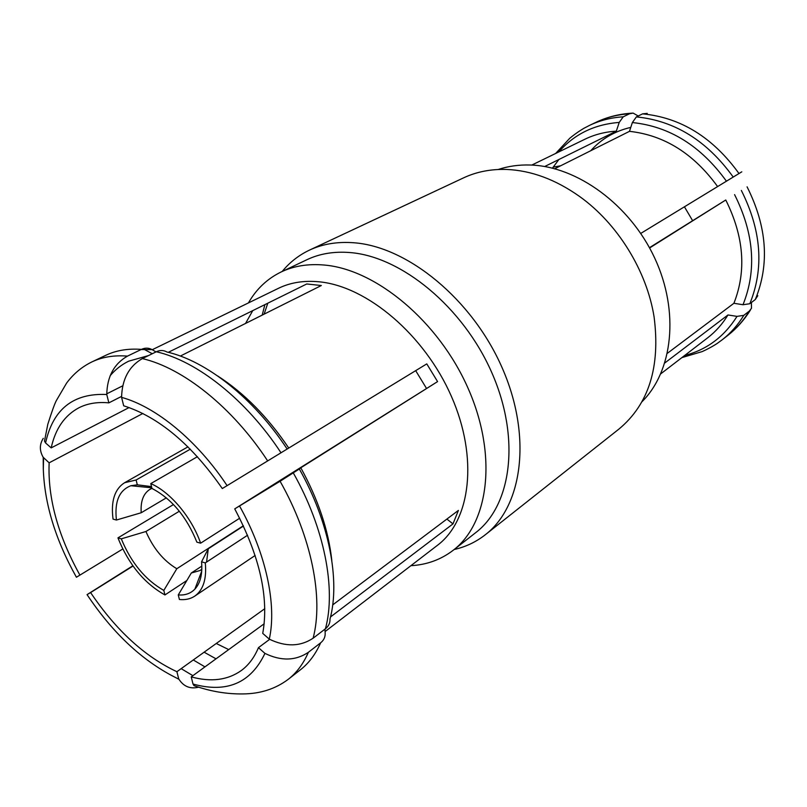 <?xml version="1.0" encoding="UTF-8"?>
<svg xmlns="http://www.w3.org/2000/svg" width="807" height="807" viewBox="0 0 807 807"><rect width="100%" height="100%" fill="white"/><g stroke="black" fill="none" stroke-linecap="round" stroke-linejoin="round"><path stroke-width="1.21" d="M649.453 247.699L725.765 199.995C743.933 236.441 746.646 270.87 733.906 303.291L742.995 304.733L749.804 303.745L755.312 299.518L757.803 295.695M590.744 150.717C601.427 138.875 614.773 131.107 630.771 127.395M560.643 165.778L553.108 167.16M638.236 115.986L633.112 113.101L629.5 113.787L623.226 116.813L619.221 122.422L616.326 131.148L544.685 166.514M552.462 168.149L558.858 159.524M531.763 165.082L584.863 139.248C594.527 134.547 605.018 131.854 616.326 131.148M660.822 373.792L707.658 337.82C715.678 331.657 722.447 324.041 727.975 314.962L664.907 362.878M667.47 353.234L733.906 303.291M649.605 247.981L725.765 199.995M640.748 233.425L717.615 186.568C693.657 153.592 664.272 135.183 629.48 131.339L632.365 122.553L636.36 116.904L642.584 113.858L647.244 113.384M554.742 168.734L629.48 131.339M641.878 401.836C672.826 371.291 679.676 311.643 654.739 258.139C629.944 204.605 577.005 166.202 530.149 165.011C518.84 164.678 508.198 166.171 498.212 169.49M618.898 429.102C648.788 404.297 660.519 366.913 654.094 316.959C646.821 270.859 617.587 223.589 579.597 196.484C555.509 179.447 531.147 170.438 506.503 169.45C490.827 168.986 476.503 171.79 463.541 177.873L309.424 250.14C322.507 244.007 337.235 241.535 353.627 242.746C407.353 246.448 471.984 299.024 501.984 367.417C532.237 435.77 522.754 505.939 485.39 534.688L618.898 429.102M262.204 315.103L264.888 304.632M282.198 271.465C289.693 262.315 298.772 255.204 309.424 250.14M454.149 549.527C465.679 546.914 476.09 541.971 485.39 534.688M475.716 532.64C511.608 505.313 520.686 438.191 491.816 372.673C463.178 307.114 401.412 256.414 349.925 252.551C333.957 251.29 319.633 253.67 306.942 259.703L281.159 271.959C293.819 265.937 308.183 263.627 324.232 265.039C375.981 269.336 438.625 321.347 468.03 388.187C497.667 454.987 489.072 522.966 453.231 550.243L475.716 532.64M264.121 314.145L267.793 303.2M248.425 302.918C256.364 289.047 267.268 278.728 281.159 271.959M410.914 565.687C426.873 564.789 440.975 559.634 453.231 550.243M325.09 631.578L437.434 545.32C470.632 520.505 478.551 457.993 451.416 396.388C424.492 334.754 367.003 286.293 319.239 281.814C304.017 280.332 290.429 282.49 278.496 288.291L152.23 349.724M245.55 323.436L252.752 310.624M110.156 375.719C115.34 369.545 121.514 364.693 128.666 361.183L148.458 355.594M180.344 356.058L321.327 285.527L306.741 283.973L168.28 352.326M228.704 649.595L216.266 643.482M122.755 549.002L79.913 575.109C57.943 535.434 47.684 498 49.146 462.815L142.859 413.477M49.146 462.815L43.195 457.287C39.402 450.72 39.432 444.405 43.275 438.342M264.938 653.388C250.775 683.115 226.807 693.334 193.014 684.054L194.013 685.647C210.425 691.397 226.676 694.151 242.776 693.929C260.237 693.828 275.389 688.956 288.25 679.323C296.704 672.725 303.412 663.717 308.385 652.298C295.564 660.862 281.088 661.226 264.938 653.388L258.452 647.658L269.659 639.336M446.876 519.072L452.989 523.894L458.396 510.417L332.706 604.897M330.527 616.941L452.989 523.894M308.385 652.298L320.641 642.816C323.819 640.244 325.342 637.016 325.181 633.122L324.949 629.137M155.993 351.913L152.079 349.633C148.71 347.756 145.159 347.676 141.437 349.381L127.476 356.119C114.08 363.765 107.17 376.556 106.756 394.502L108.864 402.854C97.566 401.795 87.63 403.399 79.066 407.696C64.681 415.302 55.39 428.699 51.194 447.885L129.1 407.555M108.864 402.854L121.564 396.408M264.807 608.68L176.904 671.706C144.705 656.605 115.936 630.227 90.596 592.57L133.034 566.04M127.476 356.119C114.1 355.06 102.257 356.976 91.958 361.889C81.91 366.782 73.447 373.863 66.578 383.123L56.339 400.585C54.604 403.883 51.759 411.792 47.805 424.3L44.476 441.106L45.575 442.952L51.194 447.885M331.808 560.421C328.499 530.3 318.16 499.422 300.799 467.788L299.326 468.988C329.236 521.917 340.403 580.566 330.002 619.08C330.174 622.974 328.651 626.202 325.443 628.764L313.116 638.206C300.224 646.72 285.617 647.032 269.296 639.144L262.739 633.384C269.155 597.745 259.814 556.245 234.726 508.884L437.576 381.6L426.782 363.886L287.151 449.035C253.731 398.184 206.37 360.941 166.928 351.993C163.559 350.107 160.018 350.026 156.306 351.761L142.345 358.59C128.949 366.338 122.028 379.27 121.585 397.377L123.683 405.8C158.707 416.926 191.582 444.506 222.298 488.548L227.09 485.643C197.201 440.491 155.983 406.748 121.585 397.377M132.852 565.778L87.055 594.628C111.447 631.155 139.318 657.947 170.68 674.985L178.983 679.312C183.714 686.575 190.24 689.198 198.562 687.201M288.755 448.046C267.813 417.058 244.158 393.059 217.789 376.042M90.596 592.57L87.055 594.628M313.116 638.206C323.698 598.33 311.653 536.897 280.09 481.265L234.726 508.884M300.799 467.788L437.576 381.6M299.326 468.988L280.09 481.265M176.904 671.706L178.7 678.838M269.296 639.144C276.972 604.846 266.048 553.229 239.568 506.07M106.756 394.502C73.417 392.938 53.02 409.088 45.575 442.952M193.014 684.054L191.229 676.871C211.03 682.329 227.796 680.17 241.515 670.385C248.727 664.978 254.376 657.402 258.452 647.658M79.913 575.109L76.413 577.237C55.522 539.863 44.486 503.79 43.306 469.008L43.195 457.287M43.578 457.892L43.306 469.008M227.09 485.643L287.151 449.035M191.229 676.871L264.202 623.761M415.686 370.655L426.368 388.197M750.48 309.959C744.286 319.935 736.741 328.409 727.843 335.379L722.295 339.717C730.749 333.099 737.921 324.979 743.792 315.345L737.013 316.374L727.975 314.962M717.615 186.568L741.794 171.83M751.408 302.514L751.468 308.314L749.299 311.088L743.792 315.345M692.547 220.553L684.427 206.794M239.679 518.225L200.62 543.182L196.868 542.143C186.588 516.651 171.619 498.756 151.978 488.457L150.778 483.605L197.433 456.691M200.62 543.182C191.743 517.438 170.317 491.977 150.778 483.605M201.73 571.134L194.86 589.15C190.583 593.528 185.065 595.455 178.276 594.93L179.406 599.49C185.317 600.095 190.422 598.986 194.739 596.131C203.253 590.068 206.774 578.992 205.301 562.903L247.578 535.223M194.86 589.15C200.398 583.138 202.628 574.029 201.558 561.823L205.301 562.903M164.941 594.941C144.241 583.33 128.575 564.305 117.943 537.886L121.302 538.844C131.027 562.59 145.199 579.779 163.811 590.421L164.941 594.941L186.851 580.505M173.485 504.546L117.943 537.886M113.051 519.103C110.761 501.248 114.604 489.113 124.601 482.717L136.101 479.994L137.311 484.815L130.905 485.723C119.214 490.182 114.392 501.621 116.42 520.031L113.051 519.103M190.311 449.176L136.101 479.994M243.482 526.033L208.277 548.77L201.558 561.823M178.276 594.93L191.299 573.01L200.146 570.488L201.831 569.207M206.562 562.076L208.277 548.77M191.299 573.01L201.831 566.111M243.351 525.761L176.814 568.733L163.811 590.421M121.302 538.844L145.936 531.5C153.219 548.336 163.508 560.754 176.814 568.733M145.936 531.5L179.336 511.224M166.363 497.838L141.215 512.748L116.42 520.031M151.958 488.366L149.961 489.335C143.343 493.541 140.428 501.349 141.215 512.748M137.311 484.815L151.524 486.611M623.226 116.813C611.202 117.57 600.025 120.404 589.715 125.297L596.07 122.281C606.36 117.388 617.506 114.554 629.5 113.787M558.797 151.928C574.241 134.184 594.386 124.349 619.221 122.422M204.121 652.187L216.024 658.825M152.079 349.633L141.144 349.522M181.161 668.65L192.883 675.661M267.672 460.918C232.587 407.364 183.098 368.032 142.345 358.59M193.266 659.965L204.958 666.875M281.007 452.788C246.266 399.768 197.019 360.941 156.306 351.761M325.443 628.764C336.237 589.029 324.535 528.03 293.304 472.932M141.437 349.381C128.051 348.392 116.188 350.359 105.848 355.282L91.958 361.889M288.25 679.323L300.355 669.85C308.849 663.223 315.608 654.205 320.641 642.816M684.659 355.483C706.75 349.774 724.192 336.741 737.013 316.374M742.995 304.733C756.865 270.234 754.061 233.526 734.582 194.628M726.431 181.192C700.89 145.916 669.538 126.376 632.365 122.553M727.843 335.379C736.277 328.772 743.429 320.682 749.299 311.088M755.312 299.518C769.767 264.182 767.023 226.626 747.08 186.841M739 173.535C712.904 137.432 680.765 117.54 642.584 113.858M749.804 303.745C764.249 268.257 761.435 230.489 741.351 190.452M733.22 177.056C706.962 140.721 674.672 120.667 636.36 116.904M596.07 122.281C607.53 116.844 619.877 113.787 633.112 113.101M589.715 125.297L584.329 128.081C585.357 127.425 577.267 131.965 569.722 138.31L555.66 153.451M106.736 393.836L122.694 385.837M152.271 353.728L144.211 349.401L141.75 349.239M170.68 674.985L178.983 679.312M722.295 339.717L717.463 343.247C718.543 342.582 711.703 347.333 702.12 351.62L681.895 357.602M255.143 555.468L194.739 596.131M187.97 446.846L124.601 482.717M151.817 487.801L130.905 485.723"/></g></svg>

